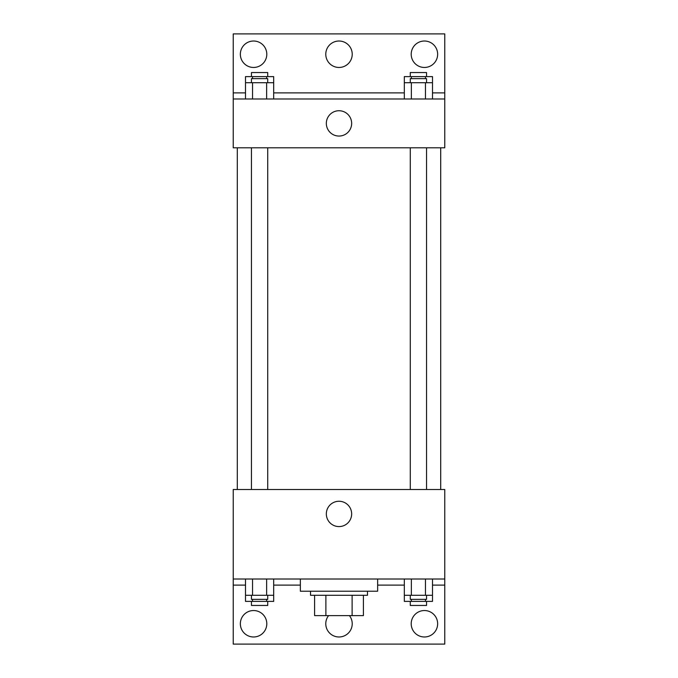 <?xml version="1.0" encoding="UTF-8"?>
<svg xmlns="http://www.w3.org/2000/svg" width="678" height="678" viewBox="0 0 678 678"><rect width="100%" height="100%" fill="white"/><g stroke="black" fill="none" stroke-linecap="round" stroke-linejoin="round"><path stroke-width="1.02" d="M352.119 595.284L352.119 615.624L314.592 615.624L314.592 595.284M352.119 615.624L363.408 615.624L363.408 595.284L363.408 615.624M367.476 591.216L367.476 595.284L310.524 595.284L310.524 591.216M325.881 595.284L325.881 615.624M300.354 579.012L300.354 591.216L377.646 591.216L377.646 579.012M233.232 579.012L233.232 489.516L444.768 489.516L444.768 579.012L233.232 579.012L233.232 644.1L444.768 644.1L444.768 585.114L432.496 585.114M444.768 579.012L444.768 585.114M326.33 513.924A12.67 12.67 0 0 1 345.331 502.957A12.67 12.67 0 0 1 345.331 524.891A12.67 12.67 0 0 1 326.33 513.924M404.317 585.114L377.646 585.114M300.354 585.114L273.683 585.114M245.504 585.114L233.232 585.114M411.207 623.76A13.221 13.221 0 0 1 431.039 612.31A13.221 13.221 0 0 1 431.039 635.21A13.221 13.221 0 0 1 411.207 623.76M240.351 623.76A13.221 13.221 0 0 1 260.183 612.31A13.221 13.221 0 0 1 260.183 635.21A13.221 13.221 0 0 1 240.351 623.76M349.424 615.624A13.221 13.221 0 0 1 343.305 636.261A13.221 13.221 0 0 1 328.576 615.624M440.7 147.804L440.7 489.516M426.547 489.516L426.547 147.804M267.725 147.804L267.725 489.516M444.768 147.804L233.232 147.804L233.232 33.9L444.768 33.9L444.768 147.804M444.768 98.988L233.232 98.988M326.33 123.396A12.67 12.67 0 0 1 345.331 112.429A12.67 12.67 0 0 1 345.331 134.363A12.67 12.67 0 0 1 326.33 123.396M233.232 92.886L245.504 92.886M273.683 92.886L404.317 92.886M432.496 92.886L444.768 92.886M325.779 54.24A13.221 13.221 0 0 1 345.611 42.79A13.221 13.221 0 0 1 345.611 65.69A13.221 13.221 0 0 1 325.779 54.24M266.793 54.24A13.221 13.221 0 0 1 246.962 65.69A13.221 13.221 0 0 1 246.962 42.79A13.221 13.221 0 0 1 266.793 54.24M437.649 54.24A13.221 13.221 0 0 1 417.817 65.69A13.221 13.221 0 0 1 417.817 42.79A13.221 13.221 0 0 1 437.649 54.24M404.317 82.716L404.317 76.614L432.496 76.614L432.496 82.716L404.317 82.716L404.317 98.988M432.496 82.716L432.496 98.988M425.453 82.716L425.453 98.988M411.36 82.716L411.36 98.988M410.275 82.716L410.275 78.648L426.547 78.648L426.547 82.716M245.504 82.716L245.504 76.614L273.683 76.614L273.683 82.716L245.504 82.716L245.504 98.988M273.683 82.716L273.683 98.988M266.64 82.716L266.64 98.988M252.547 82.716L252.547 98.988M251.453 82.716L251.453 78.648L267.725 78.648L267.725 82.716M425.453 76.614L425.453 78.648M411.36 76.614L411.36 78.648M410.275 76.614L410.275 72.546L426.547 72.546L426.547 76.614M266.64 76.614L266.64 78.648M252.547 76.614L252.547 78.648M251.453 76.614L251.453 72.546L267.725 72.546L267.725 76.614M432.496 595.284L404.317 595.284L404.317 601.386L432.496 601.386L432.496 579.012M404.317 579.012L404.317 595.284M425.453 579.012L425.453 595.284M411.36 579.012L411.36 595.284M426.547 595.284L426.547 599.352L410.275 599.352L410.275 595.284M273.683 595.284L245.504 595.284L245.504 601.386L273.683 601.386L273.683 579.012M245.504 579.012L245.504 595.284M266.64 579.012L266.64 595.284M252.547 579.012L252.547 595.284M267.725 595.284L267.725 599.352L251.453 599.352L251.453 595.284M425.453 599.352L425.453 601.386M411.36 599.352L411.36 601.386M426.547 601.386L426.547 605.454L410.275 605.454L410.275 601.386M266.64 599.352L266.64 601.386M252.547 599.352L252.547 601.386M267.725 601.386L267.725 605.454L251.453 605.454L251.453 601.386M237.3 147.804L237.3 489.516M410.275 489.516L410.275 147.804M251.453 147.804L251.453 489.516"/></g></svg>
